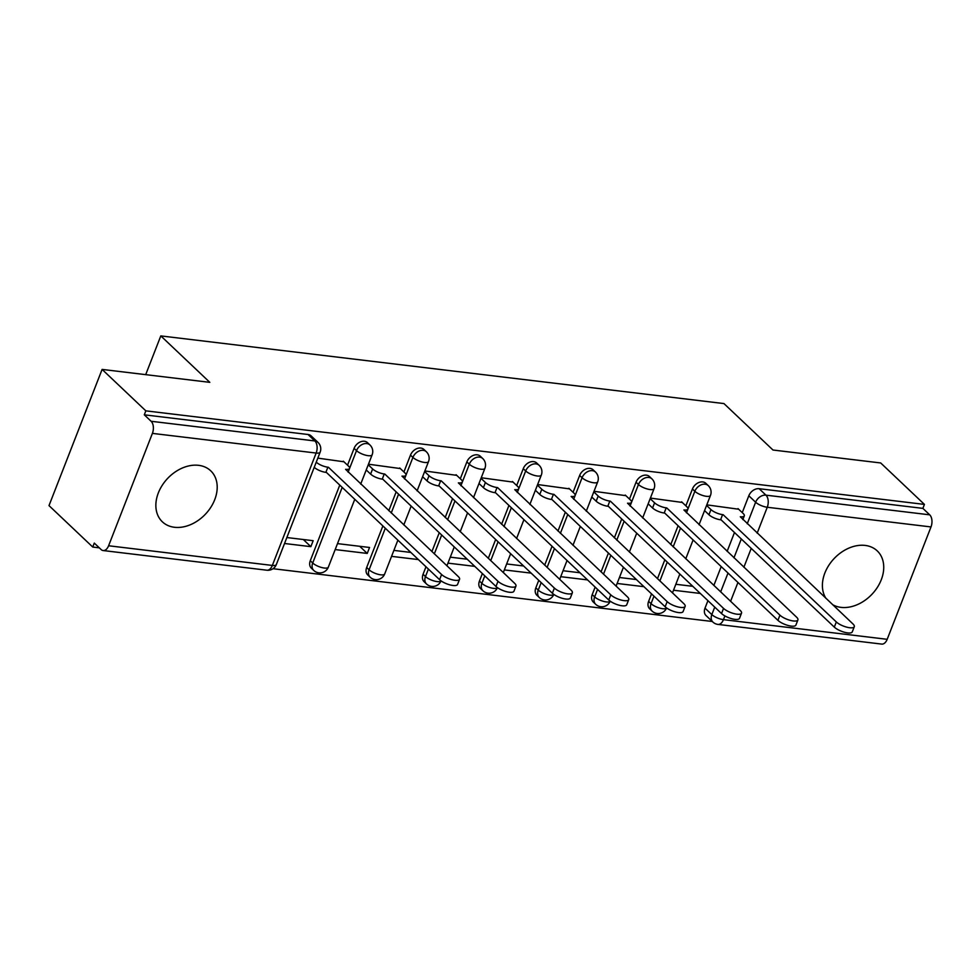 <?xml version="1.0" encoding="UTF-8"?>
<svg xmlns="http://www.w3.org/2000/svg" width="980" height="980" viewBox="0 0 980 980"><rect width="100%" height="100%" fill="white"/><g stroke="black" fill="none" stroke-linecap="round" stroke-linejoin="round"><path stroke-width="1.47" d="M174.452 527.277A35.133 26.019 133.5 0 0 210.835 507.285A35.133 26.019 133.5 0 0 210.7 470.792A35.133 26.019 133.5 0 0 198.597 465.329A35.133 26.019 133.5 0 0 162.227 485.321A35.133 26.019 133.5 0 0 162.362 521.813A35.133 26.019 133.5 0 0 174.452 527.277M832.571 604.635A35.133 26.019 133.5 0 0 840.987 607.367A35.133 26.019 133.5 0 0 877.37 587.375A35.133 26.019 133.5 0 0 877.235 550.883A35.133 26.019 133.5 0 0 865.144 545.419A35.133 26.019 133.5 0 0 830.501 562.888A35.133 26.019 133.5 0 0 825.969 598.376M367.524 442.678A9.004 6.676 133.5 0 0 364.425 441.27A9.004 6.676 133.5 0 0 354.099 448.35L356.512 450.641A9.004 6.676 -46.5 0 1 366.839 443.56A9.004 6.676 -46.5 0 1 369.938 444.969L367.524 442.678M423.911 449.452A9.004 6.676 133.5 0 0 420.812 448.044A9.004 6.676 133.5 0 0 410.485 455.124L412.911 457.415A9.004 6.676 -46.5 0 1 423.225 450.335A9.004 6.676 -46.5 0 1 426.337 451.743L423.911 449.452M480.298 456.227A9.004 6.676 133.5 0 0 477.199 454.818A9.004 6.676 133.5 0 0 466.872 461.899L469.298 464.189A9.004 6.676 -46.5 0 1 479.624 457.109A9.004 6.676 -46.5 0 1 482.724 458.518L480.298 456.227M536.685 463.001A9.004 6.676 133.5 0 0 533.586 461.605A9.004 6.676 133.5 0 0 523.259 468.673L525.684 470.964A9.004 6.676 -46.5 0 1 536.011 463.895A9.004 6.676 -46.5 0 1 539.11 465.292L536.685 463.001M593.084 469.775A9.004 6.676 133.5 0 0 589.972 468.379A9.004 6.676 133.5 0 0 579.658 475.447L582.071 477.738A9.004 6.676 -46.5 0 1 592.398 470.67A9.004 6.676 -46.5 0 1 595.497 472.066L593.084 469.775M649.471 476.55A9.004 6.676 133.5 0 0 646.371 475.153A9.004 6.676 133.5 0 0 636.045 482.221L638.458 484.512A9.004 6.676 -46.5 0 1 648.785 477.444A9.004 6.676 -46.5 0 1 651.884 478.84L649.471 476.55M705.857 483.324A9.004 6.676 133.5 0 0 702.758 481.927A9.004 6.676 133.5 0 0 692.431 488.996L694.845 491.286A9.004 6.676 -46.5 0 1 705.171 484.218A9.004 6.676 -46.5 0 1 708.27 485.615L705.857 483.324M102.104 369.411L209.818 382.347L160.806 335.907L723.963 403.576L772.975 450.016L880.702 462.964L924.434 504.406L145.836 410.853L102.104 369.411L49 505.607L92.745 547.048L99.311 547.845M273.016 568.706L712.301 621.491M92.745 547.048L94.288 543.079L101.099 549.535A9.004 5.304 -83.1 0 0 103.121 550.54A9.004 5.304 -83.1 0 0 108.596 545.762L152.402 433.38A9.004 5.304 -83.1 0 0 151.104 421.277L314.849 440.951A9.004 6.676 -46.5 0 1 317.949 442.36L311.138 435.904A9.004 6.676 -46.5 0 0 308.039 434.495L314.849 440.951A9.004 5.304 -83.1 0 1 316.148 453.054L152.402 433.38M145.836 410.853L144.293 414.822L151.104 421.277M705 608.151L711.823 614.607A9.004 6.676 -46.5 0 0 712.852 622.018L706.041 615.562A9.004 6.676 -46.5 0 1 705 608.151L707.928 600.667M713.857 585.452L721.207 566.587M727.136 551.385L734.486 532.52M742.252 512.626L748.818 495.77L755.629 502.226A9.004 6.676 -46.5 0 1 765.956 495.157L929.702 514.831A9.004 5.304 96.9 0 1 931 526.934L887.182 639.315A9.004 5.304 96.9 0 1 881.718 644.093L717.973 624.419A9.004 5.304 96.9 0 0 723.448 619.642L887.182 639.315M929.702 514.831L922.891 508.375L924.434 504.406M682.264 502.446L650.402 498.085M625.877 495.66L594.015 491.311M569.49 488.885L537.628 484.537M513.104 482.111L481.241 477.75M456.717 475.337L424.855 470.976M335.185 549.572L367.243 553.431L359.709 546.289M367.243 553.431L369.558 547.477L337.5 543.618M400.33 468.563L368.468 464.202M284.543 543.496L310.856 546.656L303.31 539.515M310.856 546.656L313.171 540.703L286.858 537.542M343.943 461.788L317.826 458.126M310.28 560.719L312.706 563.01A9.004 6.676 -46.5 0 0 313.735 570.421L311.322 568.13A9.004 6.676 133.5 0 1 310.28 560.719L339.766 485.1M347.533 465.194L354.099 448.35M366.679 567.494L369.093 569.784A9.004 6.676 -46.5 0 0 370.122 577.196L367.708 574.905A9.004 6.676 133.5 0 1 366.679 567.494L382.874 525.942M388.803 510.727L396.165 491.874M403.919 471.968L410.485 455.124M423.066 574.268L425.479 576.559A9.004 6.676 -46.5 0 0 426.508 583.97L424.095 581.679A9.004 6.676 133.5 0 1 423.066 574.268L425.982 566.783M431.911 551.581L439.261 532.716M445.19 517.501L452.552 498.649M460.306 478.742L466.872 461.899M479.453 581.042L481.866 583.333A9.004 6.676 -46.5 0 0 482.907 590.744L480.482 588.453A9.004 6.676 133.5 0 1 479.453 581.042L482.368 573.557M488.297 558.355L495.647 539.49M501.589 524.288L508.939 505.423M516.693 485.517L523.259 468.673M535.84 587.816L538.253 590.107A9.004 6.676 -46.5 0 0 539.294 597.518L536.869 595.227A9.004 6.676 133.5 0 1 535.84 587.816L538.755 580.332M544.684 565.129L552.046 546.264M557.975 531.062L565.325 512.197M573.08 492.291L579.658 475.447M592.226 594.603L594.652 596.894A9.004 6.676 -46.5 0 0 595.681 604.293L593.255 602.002A9.004 6.676 133.5 0 1 592.226 594.603L595.142 587.106M601.071 571.904L608.433 553.038M614.362 537.836L621.712 518.971M629.479 499.065L636.045 482.221M648.613 601.377L651.039 603.668A9.004 6.676 -46.5 0 0 652.067 611.067L649.654 608.776A9.004 6.676 133.5 0 1 648.613 601.377L651.541 593.88M657.47 578.678L664.82 559.813M670.749 544.611L678.099 525.745M685.865 505.839L692.431 488.996M145.702 374.642L160.806 335.907M738.663 509.22L706.801 504.859M391.571 556.358L418.374 559.568M447.958 563.133L474.761 566.354M504.345 569.907L531.148 573.129M560.732 576.681L587.535 579.903M617.118 583.455L643.921 586.677M673.505 590.23L700.32 593.451M692.774 586.31L675.833 584.276M144.293 414.822L308.039 434.495M922.891 508.375L759.145 488.702A9.004 6.676 133.5 0 0 748.818 495.77M636.388 579.535L619.446 577.502M580.001 572.761L563.059 570.727M523.614 565.987L506.672 563.953M467.227 559.213L450.273 557.167M410.841 552.438L393.887 550.393M706.568 505.435L710.966 509.588A9.004 2.916 21.3 0 0 722.591 514.623L720.582 519.792A9.004 2.916 -158.7 0 1 708.957 514.757L704.559 510.592M723.13 514.696L836.32 621.945A10.364 3.357 21.3 0 0 846.671 627.139A10.364 3.357 21.3 0 0 854.291 626.71L852.282 631.867A10.364 3.357 -158.7 0 1 844.662 632.308A10.364 3.357 -158.7 0 1 834.311 627.114L721.121 519.853M854.291 626.71A10.364 3.357 21.3 0 0 852.955 623.942L740.304 516.754A9.004 2.916 21.3 0 0 744.298 515.86A9.004 2.916 21.3 0 0 743.134 513.459L738.014 508.608M650.181 498.661L654.579 502.814A9.004 2.916 21.3 0 0 666.204 507.848L664.195 513.018A9.004 2.916 -158.7 0 1 652.57 507.983L648.172 503.818M666.743 507.922L779.933 615.171A10.364 3.357 21.3 0 0 790.284 620.365A10.364 3.357 21.3 0 0 797.904 619.936L795.895 625.093A10.364 3.357 -158.7 0 1 788.275 625.522A10.364 3.357 -158.7 0 1 777.924 620.34L664.734 513.079M797.904 619.936A10.364 3.357 21.3 0 0 796.569 617.167L683.918 509.98A9.004 2.916 21.3 0 0 687.911 509.086A9.004 2.916 21.3 0 0 686.747 506.685L681.627 501.834M593.794 491.874L598.192 496.039A9.004 2.916 21.3 0 0 609.817 501.074L607.796 506.244A9.004 2.916 -158.7 0 1 596.171 501.209L591.785 497.044M610.356 501.148L723.546 608.396A10.364 3.357 21.3 0 0 733.898 613.59A10.364 3.357 21.3 0 0 741.517 613.162L739.508 618.319A10.364 3.357 -158.7 0 1 731.876 618.748A10.364 3.357 -158.7 0 1 721.537 613.554L608.347 506.305M741.517 613.162A10.364 3.357 21.3 0 0 740.182 610.393L627.531 503.206A9.004 2.916 21.3 0 0 631.524 502.311A9.004 2.916 21.3 0 0 630.361 499.91L625.24 495.059M537.408 485.1L541.805 489.265A9.004 2.916 21.3 0 0 553.431 494.3L551.409 499.457A9.004 2.916 -158.7 0 1 539.784 494.435L535.399 490.27M553.97 494.361L667.16 601.622A10.364 3.357 21.3 0 0 677.511 606.816A10.364 3.357 21.3 0 0 685.13 606.387L683.109 611.545A10.364 3.357 -158.7 0 1 675.49 611.973A10.364 3.357 -158.7 0 1 665.151 606.779L551.948 499.531M685.13 606.387A10.364 3.357 21.3 0 0 683.783 603.619L571.132 496.431A9.004 2.916 21.3 0 0 575.138 495.537A9.004 2.916 21.3 0 0 573.974 493.136L568.853 488.285M481.021 478.326L485.406 482.491A9.004 2.916 21.3 0 0 497.032 487.526L495.023 492.683A9.004 2.916 -158.7 0 1 483.397 487.648L479 483.495M497.583 487.587L610.773 594.848A10.364 3.357 21.3 0 0 621.112 600.042A10.364 3.357 21.3 0 0 628.744 599.613L626.722 604.77A10.364 3.357 -158.7 0 1 619.103 605.199A10.364 3.357 -158.7 0 1 608.764 600.005L495.562 492.756M628.744 599.613A10.364 3.357 21.3 0 0 627.396 596.845L514.745 489.657A9.004 2.916 21.3 0 0 518.751 488.763A9.004 2.916 21.3 0 0 517.587 486.362L512.466 481.511M424.634 471.552L429.02 475.716A9.004 2.916 21.3 0 0 440.645 480.751L438.636 485.909A9.004 2.916 -158.7 0 1 427.011 480.874L422.613 476.721M441.196 480.813L554.386 588.074A10.364 3.357 21.3 0 0 564.725 593.268A10.364 3.357 21.3 0 0 572.345 592.839L570.336 597.996A10.364 3.357 -158.7 0 1 562.716 598.425A10.364 3.357 -158.7 0 1 552.365 593.231L439.175 485.982M572.345 592.839A10.364 3.357 21.3 0 0 571.009 590.07L458.358 482.883A9.004 2.916 21.3 0 0 462.352 481.988A9.004 2.916 21.3 0 0 461.188 479.588L456.08 474.737M368.235 464.777L372.633 468.942A9.004 2.916 21.3 0 0 384.258 473.977L382.249 479.134A9.004 2.916 -158.7 0 1 370.624 474.1L366.226 469.935M384.797 474.038L497.999 581.299A10.364 3.357 21.3 0 0 508.338 586.481A10.364 3.357 21.3 0 0 515.958 586.052L513.949 591.222A10.364 3.357 -158.7 0 1 506.329 591.651A10.364 3.357 -158.7 0 1 495.978 586.457L382.788 479.208M515.958 586.052A10.364 3.357 21.3 0 0 514.623 583.296L401.971 476.109A9.004 2.916 21.3 0 0 405.965 475.214A9.004 2.916 21.3 0 0 404.801 472.801L399.681 467.962M316.246 462.168A9.004 2.916 21.3 0 0 327.871 467.203L325.862 472.36A9.004 2.916 -158.7 0 1 314.237 467.325M328.41 467.264L441.6 574.525A10.364 3.357 21.3 0 0 451.952 579.707A10.364 3.357 21.3 0 0 459.571 579.278L457.562 584.448A10.364 3.357 -158.7 0 1 449.943 584.876A10.364 3.357 -158.7 0 1 439.591 579.682L326.401 472.421M459.571 579.278A10.364 3.357 21.3 0 0 458.236 576.522L345.585 469.322A9.004 2.916 21.3 0 0 349.578 468.44A9.004 2.916 21.3 0 0 348.415 466.027L343.294 461.176M108.596 545.762L272.342 565.436L316.148 453.054A9.004 2.916 21.3 0 0 320.142 452.172A9.004 9.004 0 0 0 317.949 442.36M724.894 615.93L723.448 619.642A9.004 2.916 -158.7 0 1 711.823 614.607L714.739 607.122M720.668 591.908L728.018 573.043M733.947 557.841L741.309 538.976M747.238 523.773L755.629 502.226A9.004 2.916 -158.7 0 0 767.254 507.26L757.16 533.169M751.231 548.384L743.869 567.236M737.94 582.451L730.59 601.316M931 526.934L767.254 507.26A9.004 5.304 -83.1 0 0 765.956 495.157L759.145 488.702M313.735 570.421A9.004 9.004 0 0 0 328.325 567.151A9.004 2.916 21.3 0 1 324.331 568.045A9.004 2.916 21.3 0 1 312.706 563.01L342.192 487.391M349.603 468.354L356.512 450.641A9.004 2.916 21.3 0 0 368.137 455.676A9.004 2.916 -158.7 0 0 372.143 454.781A9.004 9.004 0 0 0 369.938 444.969M370.122 577.196A9.004 9.004 0 0 0 384.711 573.925A9.004 2.916 21.3 0 1 380.718 574.819A9.004 2.916 21.3 0 1 369.093 569.784L385.299 528.232M391.228 513.018L398.578 494.165M405.99 475.129L412.911 457.415A9.004 2.916 21.3 0 0 424.536 462.45A9.004 2.916 -158.7 0 0 428.53 461.555A9.004 9.004 0 0 0 426.337 451.743M426.508 583.97A9.004 9.004 0 0 0 441.037 580.858A9.004 2.916 21.3 0 1 437.105 581.593A9.004 2.916 21.3 0 1 425.479 576.559L428.395 569.074M434.324 553.871L441.686 535.007M447.615 519.792L454.965 500.939M462.389 481.903L469.298 464.189A9.004 2.916 21.3 0 0 480.923 469.224A9.004 2.916 -158.7 0 0 484.916 468.33A9.004 9.004 0 0 0 482.724 458.518M482.907 590.744A9.004 9.004 0 0 0 497.436 587.633A9.004 2.916 21.3 0 1 493.491 588.368A9.004 2.916 21.3 0 1 481.866 583.333L484.794 575.848M490.723 560.646L498.073 541.781M504.002 526.579L511.352 507.714M518.775 488.689L525.684 470.964A9.004 2.916 21.3 0 0 537.31 475.998A9.004 2.916 -158.7 0 0 541.303 475.104A9.004 9.004 0 0 0 539.11 465.292M553.81 594.395A9.004 2.916 21.3 0 1 549.878 595.142A9.004 2.916 21.3 0 1 538.253 590.107L541.181 582.622M547.11 567.42L554.46 548.555M560.389 533.353L567.739 514.488M575.162 495.464L582.071 477.738A9.004 2.916 21.3 0 0 593.696 482.773A9.004 2.916 -158.7 0 0 597.69 481.878A9.004 9.004 0 0 0 595.497 472.066M610.197 601.169A9.004 2.916 21.3 0 1 606.277 601.916A9.004 2.916 21.3 0 1 594.652 596.894L597.567 589.397M603.496 574.194L610.846 555.329M616.775 540.127L624.125 521.262M631.549 502.238L638.458 484.512A9.004 2.916 21.3 0 0 650.083 489.547A9.004 2.916 -158.7 0 0 654.077 488.653A9.004 9.004 0 0 0 651.884 478.84M652.067 611.067A9.004 9.004 0 0 0 666.596 607.955A9.004 2.916 21.3 0 1 662.664 608.702A9.004 2.916 21.3 0 1 651.039 603.668L653.954 596.171M659.883 580.969L667.233 562.104M673.162 546.901L680.524 528.036M687.936 509.012L694.845 491.286A9.004 2.916 21.3 0 0 706.47 496.321A9.004 2.916 -158.7 0 0 710.476 495.427A9.004 9.004 0 0 0 708.27 485.615M276.336 564.541A9.004 2.916 21.3 0 1 272.342 565.436A9.004 5.304 96.9 0 1 266.866 570.213A9.004 9.004 0 0 0 276.336 564.541L320.142 452.172M722.591 514.623L720.582 519.792M710.966 509.588L708.957 514.757M836.32 621.945L834.311 627.114M666.204 507.848L664.195 513.018M654.579 502.814L652.57 507.983M779.933 615.171L777.924 620.34M609.817 501.074L607.796 506.244M598.192 496.039L596.171 501.209M723.546 608.396L721.537 613.554M553.431 494.3L551.409 499.457M541.805 489.265L539.784 494.435M667.16 601.622L665.151 606.779M497.032 487.526L495.023 492.683M485.406 482.491L483.397 487.648M610.773 594.848L608.764 600.005M440.645 480.751L438.636 485.909M429.02 475.716L427.011 480.874M554.386 588.074L552.365 593.231M384.258 473.977L382.249 479.134M372.633 468.942L370.624 474.1M497.999 581.299L495.978 586.457M327.871 467.203L325.862 472.36M441.6 574.525L439.591 579.682M710.476 495.427L699.034 524.753M693.105 539.968L685.755 558.833M679.826 574.035L672.476 592.9M595.681 604.293A9.004 9.004 0 0 0 610.209 601.181M654.077 488.653L642.647 517.979M636.718 533.193L629.368 552.046M623.439 567.261L616.077 586.126M539.294 597.518A9.004 9.004 0 0 0 553.823 594.407M597.69 481.878L586.26 511.205M580.332 526.419L572.982 545.272M567.053 560.487L559.69 579.339M541.303 475.104L529.874 504.43M523.945 519.645L516.582 538.498M510.654 553.712L503.304 572.565M484.916 468.33L473.487 497.656M467.558 512.859L460.196 531.724M454.267 546.938L446.917 565.791M428.53 461.555L417.088 490.882M411.159 506.084L403.809 524.949M397.88 540.164L384.711 573.925M372.143 454.781L360.701 484.108M354.772 499.31L328.325 567.151M103.121 550.54L266.866 570.213M712.852 622.018A9.004 9.004 0 0 0 717.973 624.419M744.298 515.86L742.84 519.608M687.911 509.086L686.453 512.834M631.524 502.311L630.067 506.06M575.138 495.537L573.68 499.286M518.751 488.763L517.281 492.511M462.352 481.988L460.894 485.737M405.965 475.214L404.507 478.951M349.578 468.44L348.121 472.176"/></g></svg>

